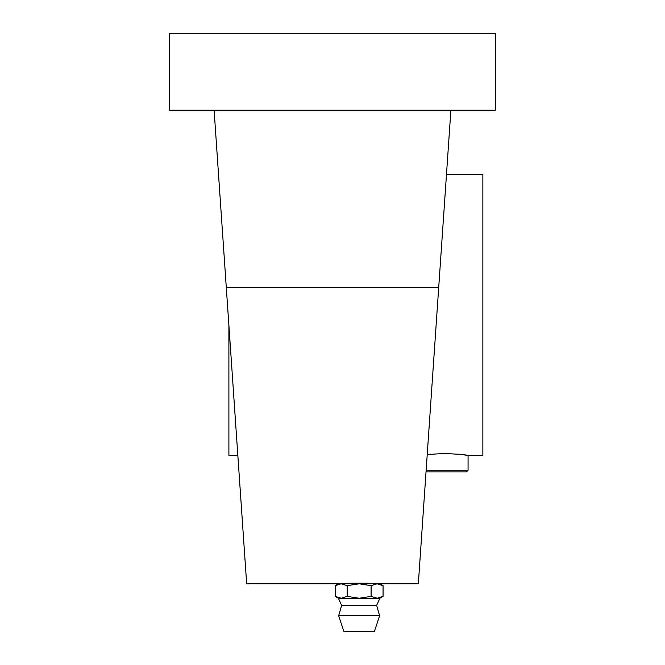 <?xml version="1.0" encoding="UTF-8"?>
<svg xmlns="http://www.w3.org/2000/svg" width="665" height="665" viewBox="0 0 665 665"><rect width="100%" height="100%" fill="white"/><g stroke="black" fill="none" stroke-linecap="round" stroke-linejoin="round"><path stroke-width="1" d="M383.065 596.397L377.08 598.242L379.856 598.242L383.065 596.397L383.065 585.649L377.08 583.795L379.856 583.795C381.145 583.014 337.172 583.006 338.418 583.795L341.195 583.795L347.18 585.649L359.142 583.795L377.08 583.795L371.103 585.649L359.142 583.795L341.195 583.795L335.218 585.649L335.218 596.397L341.195 598.242L359.142 598.242L371.103 596.397L371.103 585.649M427.229 454.536L444.386 453.472C458.775 454.153 466.664 454.818 468.069 455.483L482.865 455.483L482.865 174.587L446.473 174.587M237.837 455.483L228.901 455.483L228.901 325.476M430.712 471.917L437.553 471.917M426.14 470.255L468.069 470.255L468.069 455.483L461.136 454.486M461.086 454.478L458.06 454.145M430.712 454.145L427.628 454.486M426.032 471.917L466.406 471.917L468.069 470.255M450.895 110.207L418.335 583.795L379.856 583.795L383.065 585.649M335.218 585.649L338.418 583.795L246.665 583.795L214.105 110.207M495.3 110.207L169.7 110.207L169.7 33.25L495.3 33.25L495.3 110.207M367.072 583.18L379.856 583.795M371.103 596.397L377.08 598.242L359.142 598.242L347.18 596.397L347.18 585.649M347.18 596.397L341.195 598.242L338.418 598.242L335.218 596.397M343.988 631.75L374.295 631.75L379.624 615.765L338.66 615.765L343.988 631.75M338.66 615.765L341.619 605.408L376.664 605.408L379.624 615.765M341.619 605.408L338.418 598.242M438.684 287.804L226.316 287.804M376.664 605.408L379.856 598.242"/></g></svg>
